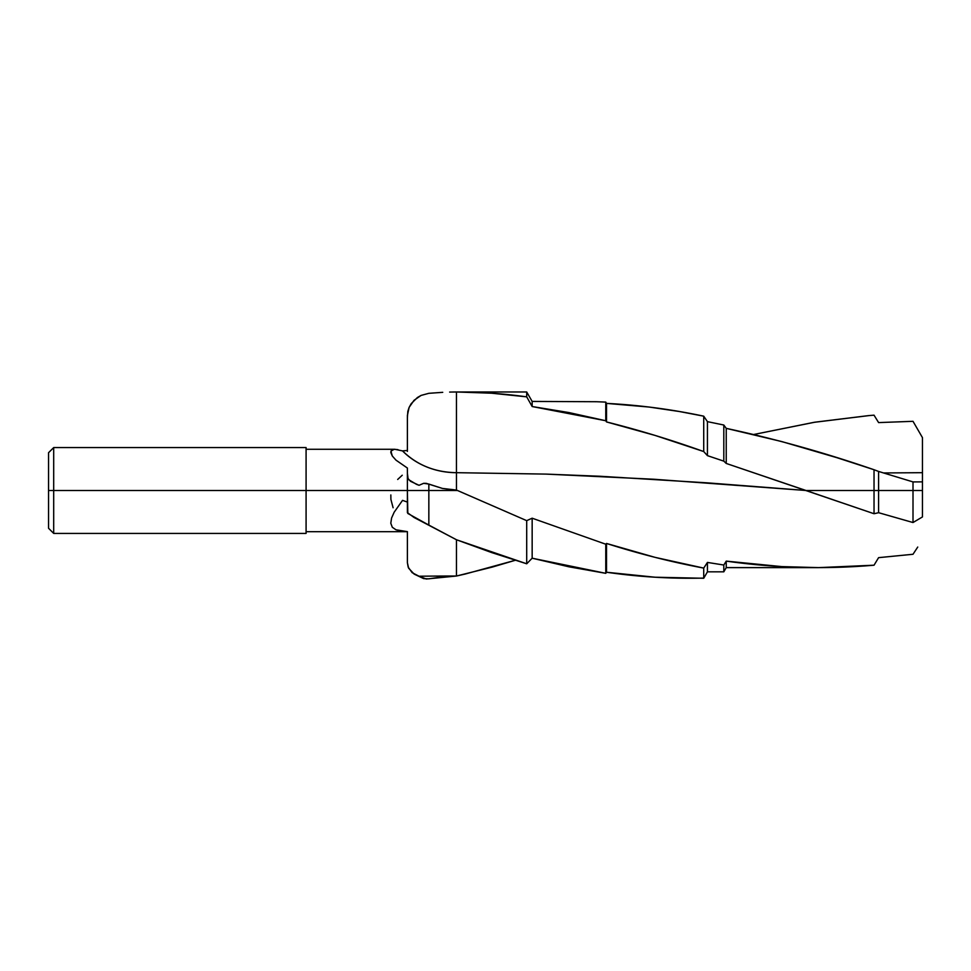 <?xml version="1.0" encoding="UTF-8"?>
<svg xmlns="http://www.w3.org/2000/svg" width="971" height="971" viewBox="0 0 971 971"><rect width="100%" height="100%" fill="white"/><g stroke="black" fill="none" stroke-linecap="round" stroke-linejoin="round"><path stroke-width="1.46" d="M703.72 578.085C671.325 578.886 638.918 576.932 606.511 572.247L605.77 573.327L532.157 558.204L526.707 563.787L456.467 539.755L428.842 525.08L428.842 490.489L407.383 490.489L407.383 512.603L414.047 517.482L456.467 539.755L491.593 552.548L526.707 563.787L526.707 520.65L457.45 490.489L428.842 490.489L428.842 525.08L407.82 513.465L407.383 490.489L306.083 490.489L457.45 490.489L442.424 488.437L428.842 484.068L428.842 490.489L428.842 484.068L423.672 483.315L419.035 485.282L410.478 481.3L407.383 477.781L407.383 490.489L407.383 473.059L408.172 479.371L416.474 484.335L419.035 485.282L423.672 483.315L426.293 483.352L442.424 488.437L456.467 490.052L526.707 520.65L526.707 563.787L532.157 558.204L532.157 518.198L526.707 520.65L532.157 518.198L532.157 558.204L568.945 566.809L605.77 573.327L605.77 544.209L532.157 518.198L605.77 544.209L605.77 573.327L606.511 572.247L606.511 543.457L605.77 544.209L606.511 543.457L606.511 572.247L655.109 577.223L703.72 578.267L703.72 568.096L655.109 557.366L606.511 543.457C638.918 553.786 671.325 562.003 703.72 568.096L703.72 578.267L707.434 571.834L707.434 562.427L703.72 568.096L707.434 562.427L707.434 571.834L723.808 571.834L723.808 565.025L707.434 562.427L723.808 565.025L723.808 571.834L726.235 567.622L726.235 561.129L723.808 565.025L726.235 561.129L726.235 567.622L818.614 567.622L781.667 566.591L726.235 561.129C775.55 568.084 824.816 569.443 874.034 565.207L818.614 567.622M402.54 450.908L407.383 450.447L402.54 450.908A71.405 63.188 0 0 0 456.467 472.683L456.467 490.052L456.467 472.683L546.078 474.103L653.617 479.225L805.979 490.489L874.034 513.732L878.597 512.7L913.007 522.532L922.45 516.936L922.45 490.489L913.007 490.489L913.007 522.532L913.007 490.489L878.597 490.489L878.597 512.7L878.597 490.489L874.034 490.489L874.034 513.732L874.034 490.489L805.979 490.489L874.034 490.489L874.034 469.733L837.099 457.742L781.667 441.538L726.235 428.357L723.808 425.019L707.434 421.645L703.72 416.171L679.409 411.522L649.077 407.043L606.511 403.39L605.77 402.103L596.607 401.727L532.157 401.424L532.157 406.533L532.157 401.424L526.707 391.981L526.707 396.848L526.707 391.981L456.455 391.981L491.593 393.206L526.707 396.848L532.157 406.533L568.945 412.566L605.77 420.746L605.77 402.103L605.77 420.746L606.511 421.936L606.511 403.39L606.511 421.936L655.109 435.433L703.72 451.551L703.72 416.171L703.72 451.551L707.434 455.642L707.434 421.645L707.434 455.642L723.808 461.14L723.808 425.019L723.808 461.14L726.235 463.446L726.235 428.357L726.235 463.446L805.979 490.489L707.386 482.854L599.847 476.251L546.078 474.103L456.467 472.683C434.935 472.319 416.96 465.06 402.54 450.908L394.796 449.282L306.083 449.282M394.165 449.306L390.912 451.139L392.296 455.994L395.998 460.157L407.383 468.034L407.383 473.059L407.383 468.034L395.998 460.157L392.296 455.994L390.791 452.462L391.58 450.18L394.165 449.306L397.952 449.646M53.696 490.489L306.083 490.489L306.083 447.57L306.083 490.489L53.696 490.489L53.696 447.57L53.696 490.489L48.55 490.489L53.696 490.489L53.696 533.419L53.696 490.489M48.55 452.717L48.55 528.26L48.55 452.717L53.696 447.57L306.083 447.57M465.267 574.019L456.467 576.021L442.424 576.81L428.842 578.837L423.672 578.619L414.156 574.104L408.609 568.169L407.383 562.658L407.383 547.037L407.383 562.658L408.172 567.125L412.153 572.672L419.035 576.228A132.663 5.183 180 0 1 456.467 576.021L492.309 567.076L515.213 560.303L465.267 574.019M407.383 531.635L407.383 547.037L407.383 531.635L395.998 529.814L392.296 527.253L390.791 523.248L391.58 518.029L394.165 512.215L402.54 500.356L407.383 502.08L402.54 500.356L394.165 512.215L391.58 518.029L390.791 523.248L392.296 527.253L395.998 529.814L401.217 531.137M454.416 391.993L456.467 391.981L456.455 472.683L456.467 391.981L449.634 392.078L454.416 391.993M442.727 392.333L428.842 393.316L442.727 392.333M407.383 415.515L407.383 450.447L407.383 415.515L409.119 407.395L411.243 403.62L417.396 397.527L421.098 395.415L428.842 393.316L421.098 395.415L414.047 400.295L409.119 407.395L407.82 411.425L407.383 418.028M407.383 431.039L407.383 451.381M878.597 557.657L874.034 565.207L878.597 557.657L913.007 554.271L878.597 557.657M605.77 402.103L606.511 403.39C638.918 405.028 671.325 409.289 703.72 416.171L707.434 421.645L723.808 425.019L726.235 428.357C775.55 438.965 824.816 452.753 874.034 469.733L874.034 490.489L878.597 490.489L878.597 471.445L874.034 469.733L878.597 471.445L878.597 490.489L913.007 490.489L913.007 481.919L878.597 471.445L913.007 481.919L913.007 490.489L922.45 490.489L922.45 481.871L913.007 481.919L922.45 481.871L922.45 437.618L913.007 421.317L922.45 437.618L922.45 472.683L883.598 472.95L922.45 472.683L922.45 516.936L913.007 522.532L878.597 512.7L874.034 513.732L726.235 463.446L723.808 461.14L707.434 455.642L703.72 451.551C671.325 439.936 638.918 430.068 606.511 421.936L605.77 420.746L532.157 406.533L526.707 396.848C503.294 393.619 479.88 391.993 456.467 391.981L456.467 391.981M917.741 547.049L913.007 554.271L917.741 547.049M869.433 415.539L874.034 415.175L878.597 422.591L913.007 421.317L878.597 422.591L874.034 415.175L868.681 415.6L814.912 422.191L753.836 434.474L814.026 422.336L869.433 415.539M306.083 533.419L306.083 490.489L306.083 533.419L53.696 533.419L48.55 528.26M456.467 539.755L456.467 576.021L426.293 579.019L419.035 576.228A132.663 5.183 0 0 1 456.467 576.021L456.467 539.755L414.047 517.482M390.84 494.943L390.9 499.434L393.097 507.76M402.237 475.232L397.673 479.468M407.383 508.294L407.383 502.08M306.083 531.695L407.383 531.695"/></g></svg>
